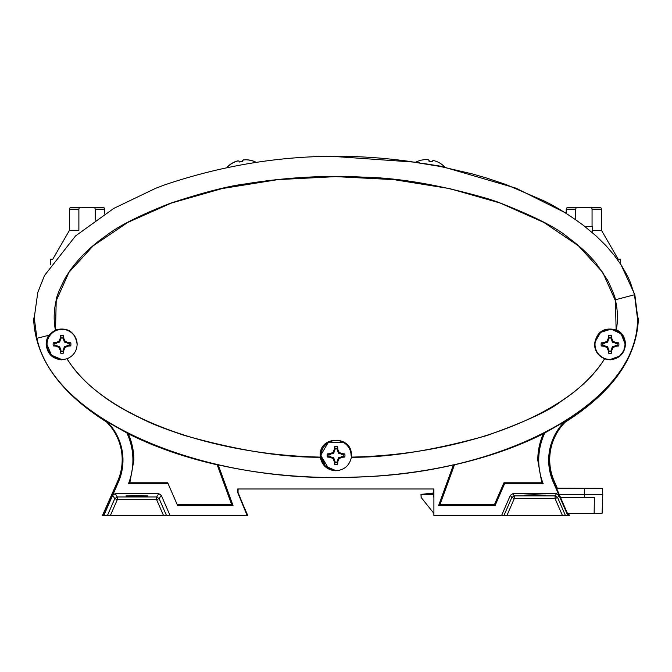 <?xml version="1.0" encoding="UTF-8"?>
<svg xmlns="http://www.w3.org/2000/svg" width="672" height="672" viewBox="0 0 672 672"><rect width="100%" height="100%" fill="white"/><g stroke="black" fill="none" stroke-linecap="round" stroke-linejoin="round"><path stroke-width="1.01" d="M556.374 488.351L602.532 488.351L602.75 494.609L559.096 494.609M433.902 494.609L433.801 488.981M584.497 488.351L584.548 497.658L560.423 497.658M567.437 513.374L602.095 513.374L602.75 494.609M433.65 493.214L421.092 494.609L421.142 497.448L433.902 513.374M433.902 497.658L433.6 494.609L421.092 494.609M594.14 513.374L594.367 497.658L584.548 497.658M583.892 207.53L590.428 207.53A1.63 1.63 0 0 1 592.057 209.16L592.057 226.565M592.242 230.471L601.574 230.471L618.164 259.207L620.34 259.207L620.34 263.785M575.736 219.752L575.736 209.16A1.63 1.63 0 0 1 577.366 207.53L599.945 207.53A1.63 1.63 0 0 1 601.574 209.16A1.63 1.63 0 0 0 599.945 207.53L598.038 207.53M566.219 213.444L566.219 209.16A1.63 1.63 0 0 1 567.848 207.53L577.13 207.547M576.702 207.673L576.265 207.959M601.574 230.471L601.574 209.16L592.057 209.16M584.968 226.565L592.242 226.565L584.968 226.565L592.242 226.565L592.242 232.512M106.546 421.982A53.332 53.332 0 0 1 117.617 481.295L102.497 515.449L107.461 515.449L103.874 515.449L118.457 481.925A54.524 54.524 0 0 0 107.075 421.697L128.293 433.759C154.476 446.905 184.103 457.254 217.182 464.806L218.207 464.848C292.362 481.74 379.285 481.74 453.432 464.848L454.465 464.806C487.536 457.254 517.171 446.905 543.354 433.759L564.598 421.672L564.892 422.117A54.004 54.004 0 0 0 553.669 481.715L568.336 515.449L433.868 515.449L433.868 513.374L433.868 515.449M238.031 488.981L238.031 493.349L238.031 488.981M569.402 515.449L568.478 513.374M564.581 421.68A54.524 54.524 0 0 0 553.19 481.925L559.012 495.306L556.517 493.668L512.862 493.668L510.367 495.306L501.606 515.449L433.902 515.449L433.902 488.981L237.745 488.981L237.745 492.652L247.128 515.449L110.426 515.449L247.766 515.449L238.753 495.121M557.407 488.351L554.282 481.295A53.332 53.332 0 0 1 565.774 421.562M556.181 487.922L557.021 487.922L555.853 487.486M557.021 487.922L557.206 488.351M568.193 513.374L569.117 515.449L506.957 515.449L514.298 498.582L514.298 495.86L555.08 495.86L556.517 493.668M617.089 343.526L612.318 342.115L610.907 337.344A7.14 7.14 0 0 0 609.101 337.344L607.69 342.115L602.918 343.526A7.14 7.14 0 0 0 602.918 345.332L607.69 346.744L609.101 351.515A7.14 7.14 0 0 0 610.907 351.515L612.318 346.744L617.089 345.332A7.14 7.14 0 0 0 617.089 343.526L618.761 342.863A8.896 8.896 0 0 1 618.761 345.996A16.783 2.915 180 0 1 615.913 346.24A16.766 2.915 157.5 0 1 613.099 347.516A16.766 2.915 112.5 0 1 611.814 350.339A16.783 2.915 90 0 1 611.57 353.186A8.896 8.896 0 0 1 608.437 353.186A16.783 2.915 -90 0 1 608.194 350.339A16.766 2.915 -112.5 0 1 606.917 347.516A16.766 2.915 -157.5 0 1 604.094 346.24A16.783 2.915 180 0 1 601.247 345.996A8.896 8.896 0 0 1 601.247 342.863A16.783 2.915 -0 0 1 604.094 342.619A16.766 2.915 -22.5 0 1 606.917 341.334A16.766 2.915 -67.5 0 1 608.194 338.52A16.783 2.915 -90 0 1 608.437 335.672A8.896 8.896 0 0 1 611.57 335.672A16.783 2.915 90 0 1 611.814 338.52A16.766 2.915 67.5 0 1 613.099 341.334A16.766 2.915 22.5 0 1 615.913 342.619A16.783 2.915 0 0 1 618.761 342.863M624.994 344.425A14.994 14.994 0 0 1 610.008 359.419A14.994 14.994 0 0 1 595.014 344.425A14.994 14.994 0 0 1 610.008 329.44A14.994 14.994 0 0 1 624.994 344.425M610.907 337.344L611.57 335.672M609.101 337.344L608.437 335.672M610.907 338.696L611.814 338.52M612.318 342.115L613.099 341.334M615.737 343.526L615.913 342.619M617.089 345.332L618.761 345.996M602.918 343.526L601.247 342.863M602.918 345.332L601.247 345.996M604.279 343.526L604.094 342.619M607.69 342.115L606.917 341.334M609.101 338.696L608.194 338.52M609.101 351.515L608.437 353.186M610.907 351.515L611.57 353.186M609.101 350.154L608.194 350.339M607.69 346.744L606.917 347.516M604.279 345.332L604.094 346.24M615.737 345.332L615.913 346.24M612.318 346.744L613.099 347.516M610.907 350.154L611.814 350.339M557.315 488.141L602.414 488.351M433.516 493.223L433.667 488.981L238.098 488.981L238.031 492.668M421.142 497.398L420.966 494.399L433.524 492.996M420.966 494.399L422.999 494.399M69.107 343.442L64.344 342.031L62.924 337.26A7.14 7.14 0 0 0 61.118 337.26L59.707 342.031L54.944 343.442A7.14 7.14 0 0 0 54.944 345.248L59.707 346.66L61.118 351.431A7.14 7.14 0 0 0 62.924 351.431L64.344 346.66L69.107 345.248A7.14 7.14 0 0 0 69.107 343.442L70.787 342.779A8.896 8.896 0 0 1 70.787 345.912A16.783 2.915 180 0 1 67.931 346.156A16.766 2.915 157.5 0 1 65.117 347.432A16.766 2.915 112.5 0 1 63.832 350.255A16.783 2.915 90 0 1 63.588 353.102A8.896 8.896 0 0 1 60.455 353.102A16.783 2.915 -90 0 1 60.211 350.255A16.766 2.915 -112.5 0 1 58.934 347.432A16.766 2.915 -157.5 0 1 56.112 346.156A16.783 2.915 180 0 1 53.264 345.912A8.896 8.896 0 0 1 53.264 342.779A16.783 2.915 -0 0 1 56.112 342.535A16.766 2.915 -22.5 0 1 58.934 341.25A16.766 2.915 -67.5 0 1 60.211 338.436A16.783 2.915 -90 0 1 60.455 335.588A8.896 8.896 0 0 1 63.588 335.588A16.783 2.915 90 0 1 63.832 338.436A16.766 2.915 67.5 0 1 65.117 341.25A16.766 2.915 22.5 0 1 67.931 342.535A16.783 2.915 0 0 1 70.787 342.779M62.026 359.335A14.994 14.994 0 0 1 47.032 344.341A14.994 14.994 0 0 1 62.026 329.356A14.994 14.994 0 0 1 77.02 344.198M62.924 337.26L63.588 335.588M61.118 337.26L60.455 335.588M62.924 338.612L63.832 338.436M64.344 342.031L65.117 341.25M67.754 343.442L67.931 342.535M69.107 345.248L70.787 345.912M54.944 343.442L53.264 342.779M54.944 345.248L53.264 345.912M56.297 343.442L56.112 342.535M59.707 342.031L58.934 341.25M61.118 338.612L60.211 338.436M61.118 351.431L60.455 353.102M62.924 351.431L63.588 353.102M61.118 350.07L60.211 350.255M59.707 346.66L58.934 347.432M56.297 345.248L56.112 346.156M67.754 345.248L67.931 346.156M64.344 346.66L65.117 347.432M62.924 350.07L63.832 350.255M87.041 207.547L80.279 207.564M50.593 264.86L50.593 259.224L52.769 259.224L69.367 230.488L78.884 230.488L78.884 209.177A1.63 1.63 0 0 1 80.564 207.539L93.576 207.547A1.63 1.63 0 0 1 95.206 209.177L104.773 209.177A1.63 1.63 0 0 0 103.144 207.539L71.047 207.539A1.63 1.63 0 0 0 70.997 207.547L80.514 207.547M95.206 220.248L95.206 209.177M93.576 207.547L103.093 207.547A1.63 1.63 0 0 1 104.723 209.177A1.63 1.63 0 0 0 103.093 207.547L101.186 207.547M70.997 207.547A1.63 1.63 0 0 0 69.367 209.177L69.367 230.488M79.85 207.682L79.414 207.976M104.723 213.889L104.723 209.177M255.864 162.17A24.788 24.788 0 0 0 249.74 160.096L249.589 160.121A24.671 24.301 170 0 0 246.38 159.734A24.788 22.554 104.7 0 0 243.642 159.835A24.788 9.341 90.8 0 0 242.533 160.415L242.533 161.372L239.333 161.935M238.963 161.112L238.938 161.045A24.788 9.341 -110.8 0 0 237.703 160.885A24.788 22.554 -124.7 0 0 235.091 161.725A24.671 24.301 170 0 0 232.21 163.187L232.058 163.212A24.788 24.788 0 0 0 227.018 167.261M343.157 454.574L338.394 453.163L336.983 448.392A7.14 7.14 0 0 0 335.168 448.392L333.757 453.163L328.994 454.574A7.14 7.14 0 0 0 328.994 456.38L333.757 457.8L335.168 462.563A7.14 7.14 0 0 0 336.983 462.563L338.394 457.8L343.157 456.38A7.14 7.14 0 0 0 343.157 454.574L344.837 453.911A8.896 8.896 0 0 1 344.837 457.044A16.783 2.915 180 0 1 341.981 457.288A16.766 2.915 157.5 0 1 339.167 458.573A16.766 2.915 112.5 0 1 337.882 461.387A16.783 2.915 90 0 1 337.646 464.243A8.896 8.896 0 0 1 334.505 464.243A16.783 2.915 -90 0 1 334.27 461.387A16.766 2.915 -112.5 0 1 332.984 458.573A16.766 2.915 -157.5 0 1 330.17 457.288A16.783 2.915 180 0 1 327.314 457.044A8.896 8.896 0 0 1 327.314 453.911A16.783 2.915 -0 0 1 330.17 453.667A16.766 2.915 -22.5 0 1 332.984 452.39A16.766 2.915 -67.5 0 1 334.27 449.568A16.783 2.915 -90 0 1 334.505 446.72A8.896 8.896 0 0 1 337.646 446.72A16.783 2.915 90 0 1 337.882 449.568A16.766 2.915 67.5 0 1 339.167 452.39A16.766 2.915 22.5 0 1 341.981 453.667A16.783 2.915 0 0 1 344.837 453.911M336.076 470.476A14.994 14.994 0 0 1 321.082 455.482A14.994 14.994 0 0 1 336.076 440.488A14.994 14.994 0 0 1 351.07 455.339M336.983 448.392L337.646 446.72M335.168 448.392L334.505 446.72M336.983 449.753L337.882 449.568M338.394 453.163L339.167 452.39M341.804 454.574L341.981 453.667M343.157 456.38L344.837 457.044M328.994 454.574L327.314 453.911M328.994 456.38L327.314 457.044M330.347 454.574L330.17 453.667M333.757 453.163L332.984 452.39M335.168 449.753L334.27 449.568M335.168 462.563L334.505 464.243M336.983 462.563L337.646 464.243M335.168 461.21L334.27 461.387M333.757 457.8L332.984 458.573M330.347 456.38L330.17 457.288M341.804 456.38L341.981 457.288M338.394 457.8L339.167 458.573M336.983 461.21L337.882 461.387M430.886 161.498L429.148 161.213L429.139 160.255A24.788 9.341 -91.4 0 0 428.014 159.692A24.788 22.554 -105.3 0 0 425.275 159.617A24.671 24.301 -170.6 0 0 425.183 159.625M444.721 166.942A24.788 24.788 0 0 0 439.639 162.952L439.614 162.943M444.074 167.236L444.578 166.816A24.788 24.788 0 0 0 439.471 162.859L439.32 162.834A24.671 24.301 -170.6 0 0 436.59 161.49A24.788 22.554 124.1 0 0 436.414 161.423A24.788 22.554 123.7 0 0 433.784 160.633A24.788 9.341 109.8 0 0 432.55 160.81L432.239 161.717L428.963 161.196L428.946 160.238A24.788 9.341 -91.8 0 0 427.82 159.684A24.788 22.554 -105.7 0 0 425.082 159.625A24.671 24.301 -171 0 0 421.882 160.07L421.73 160.054A24.788 24.788 0 0 0 415.649 162.229L415.674 162.271M136.954 495.382L125.95 495.953L136.954 496.532L147.966 495.953L136.954 495.382M637.384 317.218L638.047 318.461C636.527 357.739 612.142 392.288 564.892 422.117M103.874 515.449L103.303 515.449L117.978 481.715A54.004 54.004 0 0 0 106.747 422.108C59.514 392.297 35.129 357.748 33.6 318.461L34.264 317.209M67.015 330.061A15.137 15.137 0 0 0 46.452 344.198A15.137 15.137 0 0 0 57.128 358.663M638.047 318.461L637.4 317.806L634.486 294.764L630.462 282.778C628.79 278.216 625.481 271.984 620.542 264.088L614.023 255.032L606.01 245.692L596.316 236.124L583.573 225.49C569.024 214.78 555.836 206.581 544.009 200.894L505.764 184.439L486.486 177.996L472.231 173.888L440.118 166.446L408.878 161.322C326.029 149.915 244.448 157.828 164.144 185.069L155.677 188.303L113.812 208.379L75.558 235.914L44.486 275.528L37.792 292.463L34.247 317.797L33.6 318.461M121.808 450.097C121.489 448.342 121.514 448.342 121.901 450.106C122.186 451.878 122.153 451.878 121.808 450.097C121.489 448.342 121.514 448.342 121.901 450.106C122.186 451.878 122.153 451.878 121.808 450.097L121.901 450.097M115.13 493.668L117.289 496.961L114.794 498.599L117.289 499.682L110.426 515.449L107.461 515.449L114.794 498.599L112.636 495.306L115.13 493.668L158.785 493.668L161.28 495.306L170.041 515.449M67.091 358.756L61.597 359.848C52.29 358.848 47.141 353.632 46.141 344.198C46.267 340.738 47.132 337.781 48.745 335.311L55.524 329.868C67.796 326.995 75.012 331.766 77.154 344.198C76.81 351.128 73.458 355.984 67.091 358.756C99.784 413.591 205.708 454.734 320.359 457.103L320.258 455.339C319.301 435.263 352.338 435.263 351.38 455.339L351.28 457.103C465.931 454.734 571.864 413.599 604.548 358.756C598.181 355.984 594.829 351.128 594.493 344.198C596.635 331.766 603.842 326.995 616.123 329.868L615.426 300.754L602.7 272.336L578.474 245.834L543.816 222.398L500.195 203.036L449.501 188.572L393.91 179.642L335.824 176.618L277.729 179.642L222.146 188.572L171.452 203.036L127.831 222.398L93.164 245.834L68.947 272.336L56.213 300.754L55.524 329.868M218.207 464.848L233.016 505.512L177.593 505.512L168.126 483.731L128.461 483.731A64.462 64.462 0 0 0 126.806 432.785M544.841 432.785A64.462 64.462 0 0 0 543.186 483.731L504.563 483.731L495.088 505.512L438.631 505.512L453.432 464.848M543.186 483.731L541.8 482.782L537.776 460.186C537.793 450.988 539.658 442.176 543.354 433.759M454.465 464.806L439.992 504.563L494.466 504.563L503.933 482.782L541.8 482.782M438.631 505.512L439.992 504.563M217.182 464.806L231.655 504.563L233.016 505.512M128.293 433.759C131.989 442.176 133.846 450.988 133.871 460.186L129.839 482.782L167.706 482.782L168.126 483.731M177.215 504.638L231.655 504.563M129.839 482.782L128.461 483.731M55.364 329.784C53.567 320.569 53.81 310.85 56.095 300.628C56.272 297.083 59.447 289.33 65.604 277.376L70.291 270.136C79.556 257.376 91.291 246.036 105.496 236.107C118.096 226.195 139.65 215.275 170.159 203.347C202.7 192.604 227.732 186.136 245.246 183.935C285.65 177.383 324.836 175.115 362.804 177.122C398.966 177.803 440.891 185.069 488.586 198.937L496.642 201.634C532.661 215.502 556.55 227.506 568.294 237.653C579.65 246.011 588.899 254.537 596.047 263.239L607.723 280.342C613.066 291.866 615.611 298.343 615.342 299.788C617.812 310.254 618.122 320.25 616.283 329.784C622.003 332.371 625.078 337.176 625.506 344.198C624.666 353.472 619.517 358.688 610.05 359.848L604.607 358.924C594.166 375.026 579.642 389.155 561.036 401.335C549.948 410.424 525.176 421.848 486.713 435.599C433.457 450.425 388.357 457.64 351.406 457.246C349.516 465.578 344.324 470.081 335.824 470.77C327.348 470.19 322.157 465.679 320.242 457.246C282.526 457.548 237.283 450.29 184.489 435.456C166.79 429.542 154.048 424.687 146.269 420.882C127.596 412.062 113.459 403.99 103.858 396.656C88.427 385.636 76.154 373.061 67.032 358.924M562.414 515.449L555.08 498.582L555.08 495.86L557.575 497.498L559.012 495.306L567.764 515.449M343.678 442.403L328.406 442.142L320.687 455.339L328.784 468.737M624.767 347.76L625.187 344.198L621.155 333.908L611.218 329.104L600.65 332.329L595.09 341.863M495.088 505.512L494.466 504.563M504.563 483.731L503.933 482.782M534.685 495.575C520.724 495.323 520.724 495.062 534.685 494.81L545.656 495.188L534.685 495.575C520.724 495.323 520.724 495.062 534.685 494.81M512.862 493.668L514.298 495.86L511.804 497.498L510.367 495.306M501.606 515.449L503.992 515.449L511.804 497.498L514.298 498.582L555.08 498.582L557.575 497.498L565.379 515.449M534.685 515.449L546.722 515.449M163.489 515.449L156.626 499.682L159.121 498.599L156.626 496.961L156.626 499.682L117.289 499.682L117.289 496.961L156.626 496.961L158.785 493.668M87.091 207.539L101.237 207.539L87.091 207.539M50.644 259.224L52.777 259.224M101.237 207.539L103.144 207.539M104.773 213.856L104.773 209.177M557.063 432.692A54.004 54.004 0 0 1 565.244 422.117C612.494 392.288 636.88 357.739 638.4 318.461L637.384 317.117M243.768 506.428L238.098 492.652M620.34 263.248L634.847 294.764L637.736 317.663M335.328 156.551L415.674 162.221M444.377 167.227L515.869 188.126L566.219 213.217M638.005 317.486L637.409 316.873M444.578 166.816L424.024 163.556M439.32 162.834A24.671 24.301 -171 0 0 436.414 161.423M419.824 162.893L415.649 162.229M255.956 162.254A24.788 24.788 0 0 0 249.841 160.18L249.69 160.205A24.671 24.301 170 0 0 246.481 159.818A24.788 22.554 104.7 0 0 243.743 159.928A24.788 9.341 90.8 0 0 242.626 160.499L242.626 161.456L239.366 162.028L239.039 161.129A24.788 9.341 -110.8 0 0 237.796 160.969A24.788 22.554 -124.7 0 0 235.183 161.809A24.671 24.301 170 0 0 232.302 163.271L232.151 163.296A24.788 24.788 0 0 0 227.128 167.328M566.219 209.16L575.736 209.16M553.61 481.589L554.282 481.295M118.07 481.496L117.617 481.295M78.884 209.177L69.367 209.177M637.4 317.806C640.088 399.697 508.444 473.743 355.076 477.078C202.146 484.151 53.869 419.639 36.918 338.293L34.247 317.797M117.978 481.715L118.457 481.925M553.19 481.925L553.669 481.715M36.918 338.293L48.745 335.311M615.342 299.788L634.486 294.764M161.28 495.306L159.121 498.599L166.454 515.449M610.05 359.562L619.651 356.084L623.792 350.658L625.136 344.425L623.986 338.638L620.533 333.564C614.3 328.356 607.757 327.944 600.919 332.329C597.005 335.412 594.989 339.444 594.871 344.425M77.154 344.341C77.087 340.099 75.558 336.479 72.551 333.48C66.318 328.272 59.783 327.86 52.937 332.245C49.022 335.328 47.015 339.36 46.897 344.341L51.492 355.211L61.597 359.47M351.204 455.482C350.675 447.695 346.66 442.756 339.142 440.664C334.429 439.79 330.187 440.84 326.432 443.822C322.871 446.888 321.04 450.778 320.947 455.482L325.29 466.091L335.824 470.61"/></g></svg>
